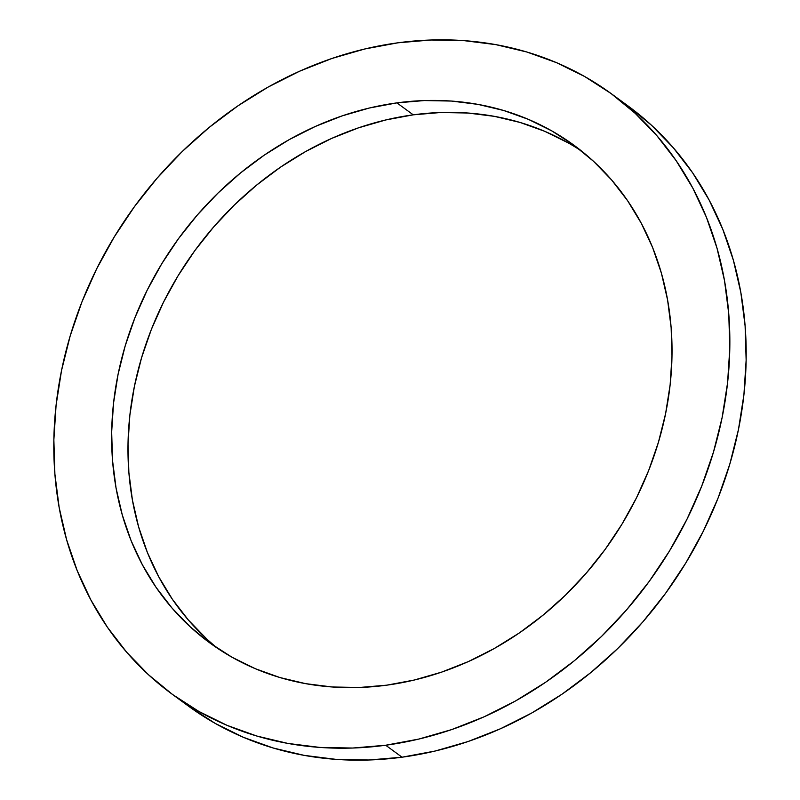 <?xml version="1.0" encoding="UTF-8"?>
<svg xmlns="http://www.w3.org/2000/svg" width="800" height="800" viewBox="0 0 800 800"><rect width="100%" height="100%" fill="white"/><g stroke="black" fill="none" stroke-linecap="round" stroke-linejoin="round"><path stroke-width="1.2" d="M568.04 142.8L544.72 131.31L520.08 122.46L494.36 116.35L467.81 113.02L440.69 112.51L413.25 114.83L396.91 102.88A308.34 263.91 126.2 0 1 573.91 145.18A308.34 263.91 126.2 0 1 653.8 456.64A308.34 263.91 126.2 0 1 386.75 685.17L359.31 687.49L332.19 686.98L305.64 683.65L279.92 677.54L255.28 668.69L231.96 657.2L210.17 643.17L190.14 626.74L172.04 608.07L156.06 587.34L142.36 564.75L131.05 540.52L122.26 514.87L116.06 488.06L112.52 460.35L111.67 431.99L113.52 403.27L118.05 374.46L125.21 345.84L134.94 317.69L147.15 290.26L161.71 263.84L178.49 238.67L197.32 215L218.03 193.05L240.41 173.04L264.25 155.15L289.31 139.57L315.37 126.44L342.16 115.88L369.43 108L396.91 102.88L424.35 100.56L451.47 101.06L478.02 104.39L503.74 110.51L528.38 119.35L551.7 130.85L573.49 144.87L593.52 161.3L611.62 179.97L627.59 200.7L641.3 223.29L652.61 247.52L661.4 273.17L667.59 299.98L671.14 327.7L671.99 356.05L670.14 384.77L665.61 413.58L658.45 442.2L648.72 470.36L636.51 497.78L621.95 524.2L605.17 549.37L586.34 573.04L565.63 594.99L543.25 615L519.41 632.89L494.35 648.47L468.29 661.61L441.5 672.16L414.23 680.04L386.75 685.17A308.34 263.91 126.2 0 1 209.75 642.86A308.34 263.91 126.2 0 1 129.86 331.4A308.34 263.91 126.2 0 1 396.91 102.88L413.25 114.83A308.34 263.91 -53.8 0 0 148.16 337.87A308.34 263.91 -53.8 0 0 218.05 648.66M627.31 105.42L651.48 125.24L673.31 147.76L692.59 172.76L709.12 200.02L722.76 229.25L733.36 260.19L740.84 292.53L745.11 325.97L746.14 360.17L743.91 394.82L738.45 429.57L729.81 464.1L718.07 498.07L703.34 531.15L685.77 563.02L665.53 593.38L642.81 621.94L617.84 648.42L590.84 672.56L562.08 694.14L531.84 712.94L500.41 728.78L468.09 741.52L435.2 751.02L402.04 757.2A371.97 318.36 -53.8 0 0 724.2 481.52A371.97 318.36 -53.8 0 0 627.82 105.79L611.48 93.83A371.97 318.36 126.2 0 1 707.86 469.56A371.97 318.36 126.2 0 1 385.7 745.24L402.04 757.2L368.94 760L336.22 759.39L304.2 755.37L273.17 748L243.45 737.32L215.31 723.46L188.49 706.15A371.97 318.36 -53.8 0 0 402.04 757.2L385.7 745.24A371.97 318.36 126.2 0 1 172.18 694.21A371.97 318.36 126.2 0 1 75.8 318.48A371.97 318.36 126.2 0 1 397.96 42.8A371.97 318.36 126.2 0 1 611.48 93.83M581.95 151.34A308.34 263.91 -53.8 0 0 413.25 114.83L385.77 119.96L358.5 127.84L331.71 138.39L305.65 151.53L280.59 167.11L256.75 185L234.37 205.01L213.66 226.96L194.83 250.63L178.05 275.8L163.49 302.22L151.28 329.64L141.55 357.8L134.39 386.42L129.86 415.23L128.01 443.95L128.86 472.3L132.41 500.02L138.6 526.83L147.39 552.48L158.7 576.71L172.41 599.3L188.38 620.03L206.48 638.7M385.7 745.24L418.85 739.06L451.75 729.56L484.07 716.82L515.5 700.98L545.74 682.18L574.5 660.6L601.49 636.46L626.47 609.98L649.19 581.43L669.43 551.06L687 519.19L701.72 486.11L713.46 452.14L722.11 417.62L727.57 382.86L729.8 348.22L728.77 314.01L724.5 280.57L717.02 248.23L706.42 217.29L692.78 188.06L676.24 160.81L656.97 135.8L635.14 113.28L610.97 93.46L584.69 76.54L556.55 62.68L526.83 52L495.8 44.63L463.78 40.61L431.06 40L397.96 42.8L364.8 48.98L331.91 58.48L299.59 71.22L268.16 87.06L237.92 105.86L209.16 127.44L182.16 151.58L157.19 178.06L134.47 206.62L114.23 236.98L96.66 268.85L81.93 301.93L70.19 335.9L61.55 370.43L56.09 405.18L53.86 439.83L54.89 474.03L59.16 507.47L66.64 539.81L77.24 570.75L90.88 599.98L107.41 627.24L126.69 652.24L148.52 674.76L172.69 694.58L198.97 711.5L227.11 725.37L256.83 736.04L287.86 743.42L319.88 747.43L352.6 748.04L385.7 745.24M188.52 706.17L172.18 694.21"/></g></svg>

